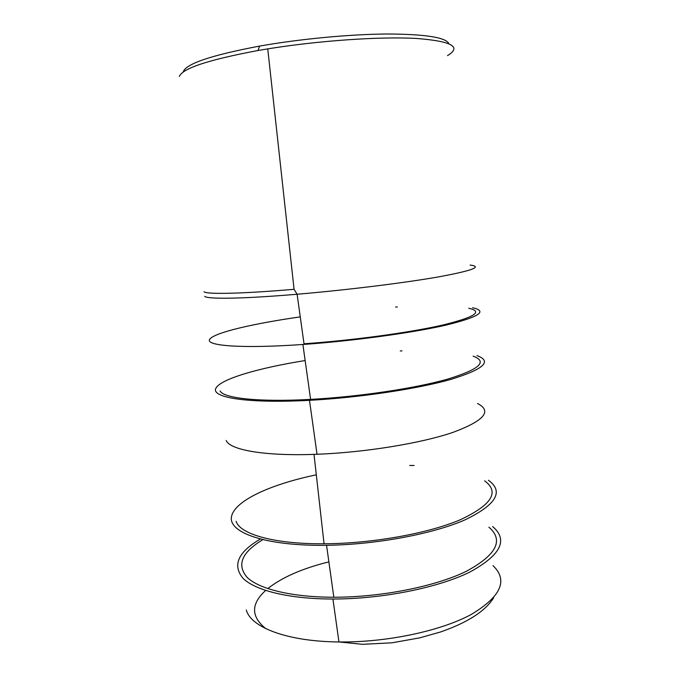 <?xml version="1.0" encoding="UTF-8"?>
<svg xmlns="http://www.w3.org/2000/svg" width="680" height="680" viewBox="0 0 680 680"><rect width="100%" height="100%" fill="white"/><g stroke="black" fill="none" stroke-linecap="round" stroke-linejoin="round"><path stroke-width="1.02" d="M260.236 539.121C237.975 552.185 232.237 565.241 243.006 578.298C255.144 590.435 288.991 599.012 332.928 599.02C382.219 599.046 438.226 587.715 469.837 572.067C500.863 555.084 508.462 539.912 492.635 526.558M262.743 539.75C241.663 552.398 236.478 564.969 247.197 577.447C259.156 589.058 291.745 597.202 333.829 597.236C381.412 597.287 435.54 586.406 466.293 571.31C496.527 554.906 504.067 540.2 488.903 527.204M414.12 465.511L409.683 465.452M316.302 474.818C271.039 484.219 234.625 500.582 231.498 516.63C228.131 532.601 265.659 546.167 326.561 545.309C376.108 544.629 432.701 533.987 464.771 519.971C496.272 504.789 504.144 491.546 488.393 480.241M236.096 521.288C239.989 534.14 274.074 544.17 324.046 543.779C371.994 543.575 427.95 533.502 460.062 519.851C491.708 505.027 499.902 492.031 484.636 480.853M477.504 403.478C492.447 411.111 484.202 420.767 452.778 432.446C420.869 443.317 365.271 452.429 317.033 454.265L314.015 454.376C263.653 456.135 229.678 449.777 226.194 440.462M473.152 356.133C487.993 361.649 479.476 369.317 447.585 379.142C415.225 388.348 359.057 396.78 310.582 399.381C258.596 402.271 223.363 398.2 220.133 390.957M401.974 350.88L400.248 350.948M305.15 360.545C258.689 367.974 220.473 378.981 215.84 388.314C210.962 397.604 247.699 403.656 309.485 400.316C359.703 397.613 417.851 388.85 451.137 379.321C483.879 369.163 492.49 361.258 476.969 355.606M470.11 265.072C482.91 266.713 472.294 270.666 438.26 276.938C403.903 282.965 346.35 290.071 297.1 294.245L304.019 343.782C352.733 340.382 409.488 332.639 442.315 325.142C474.691 317.228 483.497 311.593 468.741 308.244M397.307 306.96L395.565 307.062M300.262 316.872C253.521 323.57 214.863 332.486 209.805 339.142C204.51 345.78 240.924 348.815 302.898 344.471C353.37 340.944 412.114 332.902 445.876 325.15C479.111 316.974 488.01 311.176 472.583 307.751M447.517 55.607C462.111 46.861 451.588 41.132 415.922 38.42C379.848 36.439 318.623 40.621 267.75 48.875L258.017 50.515C208.624 59.747 182.401 68.391 179.358 76.457M183.149 72.088C185.368 63.979 210.843 55.309 259.565 46.095C299.88 38.956 349.971 34.238 387.234 34C425.28 34.17 445.85 37.4 448.936 43.681M265.863 628.685C250.894 616.675 250.818 603.933 265.625 590.469M267.775 588.616C282.098 577.312 302.473 568.404 328.882 561.884M246.322 610.002C250.707 627.24 287.087 641.538 338.946 641.954C386.589 642.549 440.529 631.048 471.036 614.575C501.024 596.649 508.342 580.337 493.017 565.641M203.992 291.754C206.558 294.449 241.238 293.828 294.066 289.306L297.1 294.245C243.143 298.851 207.323 299.319 204.731 296.361M493.688 597.745C484.687 612.136 465.621 623.262 440.368 632.034L419.764 637.848L392.02 642.804L362.618 644.317L338.946 641.954L332.928 599.02M333.829 597.236L326.561 545.309M314.015 454.376L324.046 543.779M317.033 454.265L309.485 400.316M310.582 399.381L302.898 344.471M267.75 48.875L294.066 289.306M259.565 46.095L258.017 50.515"/></g></svg>
